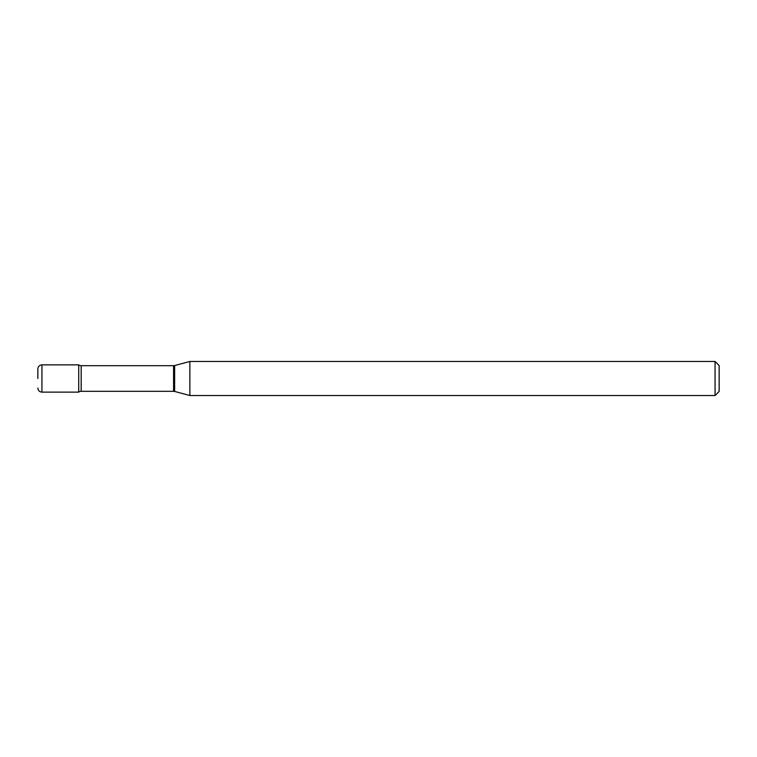 <?xml version="1.0" encoding="UTF-8"?>
<svg xmlns="http://www.w3.org/2000/svg" width="757" height="757" viewBox="0 0 757 757"><rect width="100%" height="100%" fill="white"/><g stroke="black" fill="none" stroke-linecap="round" stroke-linejoin="round"><path stroke-width="1.14" d="M189.875 395.533L189.875 361.468L174.63 365.555A4.088 4.088 0 0 1 173.571 365.688L81.179 365.688A4.088 4.088 0 0 1 78.728 364.874L78.728 392.126A4.088 4.088 0 0 1 81.179 391.312L173.571 391.312A4.088 4.088 0 0 1 174.63 391.445L189.875 395.533L715.062 395.533L715.062 361.468L719.15 365.555L719.15 391.445L715.062 395.533M37.85 378.5L37.85 368.962C38.115 366.454 39.478 365.092 41.938 364.874L41.938 392.126L78.728 392.126L78.728 364.874L41.938 364.874M189.875 361.468L715.062 361.468M81.179 365.688L81.179 391.312M173.571 365.688L173.571 391.312M174.63 365.555L174.63 391.445M41.938 392.126C39.478 391.908 38.115 390.546 37.85 388.038"/></g></svg>
